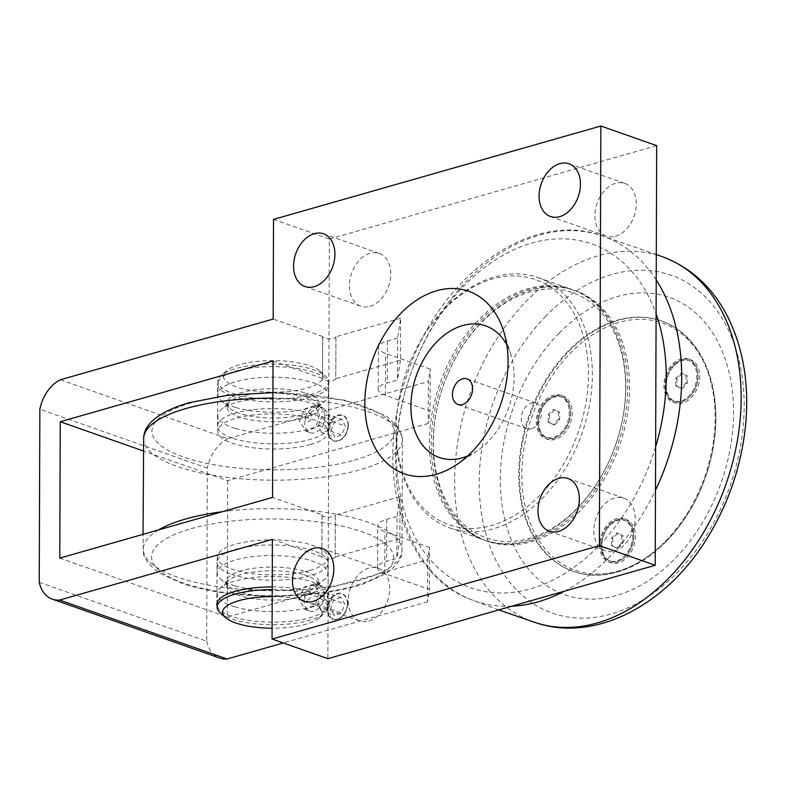 <?xml version="1.0" encoding="UTF-8"?>
<svg xmlns="http://www.w3.org/2000/svg" width="785" height="785" viewBox="0 0 785 785"><rect width="100%" height="100%" fill="white"/><g stroke="black" fill="none" stroke-linecap="round" stroke-linejoin="round"><path stroke-width="0.59" stroke-dasharray="3.92 2.94" d="M327.885 610.004A13.198 9.253 -70.6 0 0 334.763 619.277A13.198 9.253 -70.6 0 0 345.4 611.809A13.198 9.253 -70.6 0 0 347.029 607.197A13.198 9.253 -70.6 0 0 338.737 593.745A13.198 9.253 -70.6 0 0 327.885 610.004M347.431 603.528A13.6 9.528 -70.6 0 0 341.887 593.568A13.6 9.528 -70.6 0 0 327.325 610.014A13.6 9.528 -70.6 0 0 332.86 619.218A13.6 9.528 -70.6 0 0 345.371 611.878A13.6 9.528 -70.6 0 0 347.039 607.129A13.6 9.528 -70.6 0 0 347.431 603.528M324.284 595.383A13.6 9.528 109.4 0 1 309.712 611.083A13.6 9.528 109.4 0 1 304.178 601.869A13.6 9.528 109.4 0 1 304.551 597.522A13.6 9.528 109.4 0 1 306.228 592.763A13.6 9.528 109.4 0 1 318.739 585.424A13.6 9.528 109.4 0 1 324.284 595.383M304.806 597.12A4.151 2.904 109.4 0 1 304.914 595.795A4.151 2.904 109.4 0 1 305.424 594.343A4.151 2.904 109.4 0 1 310.35 592.979A4.151 2.904 109.4 0 1 308.897 599.416A4.151 2.904 109.4 0 1 304.806 597.12M340.847 597.463L333.772 600.015L330.563 609.042L334.43 615.518L341.504 612.967L344.713 603.94L340.847 597.463L327.816 592.881L331.692 599.357L328.483 608.385L341.504 612.967M331.692 599.357L344.713 603.94M328.483 608.385L321.408 610.936L334.43 615.518M321.408 610.936L317.533 604.46L330.563 609.042M317.533 604.46L320.741 595.432L327.816 592.881M320.741 595.432L333.772 600.015M318.838 593.47L314.893 606.03L305.179 609.484L298.722 599.2L304.295 587.219L314.206 583.834L318.838 593.47M328.493 430.936A13.198 9.253 -70.6 0 0 335.116 440.905A13.198 9.253 -70.6 0 0 346.028 433.467A13.198 9.253 -70.6 0 0 347.647 428.855A13.198 9.253 -70.6 0 0 339.64 415.363A13.198 9.253 -70.6 0 0 328.493 430.936M348.049 425.185A13.6 9.528 -70.6 0 0 342.505 415.226A13.6 9.528 -70.6 0 0 327.934 430.926A13.6 9.528 -70.6 0 0 333.478 440.876A13.6 9.528 -70.6 0 0 345.989 433.536A13.6 9.528 -70.6 0 0 347.667 428.787A13.6 9.528 -70.6 0 0 348.049 425.185M324.911 417.041A13.6 9.528 109.4 0 1 310.33 432.731A13.6 9.528 109.4 0 1 304.786 422.781A13.6 9.528 109.4 0 1 305.179 419.17A13.6 9.528 109.4 0 1 306.847 414.421A13.6 9.528 109.4 0 1 319.358 407.081A13.6 9.528 109.4 0 1 324.911 417.041M305.424 418.542A4.151 2.904 109.4 0 1 305.542 417.443A4.151 2.904 109.4 0 1 306.052 416.001A4.151 2.904 109.4 0 1 311.007 414.686A4.151 2.904 109.4 0 1 309.408 421.152A4.151 2.904 109.4 0 1 305.424 418.542M341.828 419.268L334.744 421.29L331.172 430.17L334.685 437.029L341.779 435.008L345.351 426.127L341.828 419.268L328.807 414.686L332.32 421.545L328.748 430.415L341.779 435.008M332.32 421.545L345.351 426.127M328.748 430.415L321.664 432.447L334.685 437.029M321.664 432.447L318.151 425.588L331.172 430.17M318.151 425.588L321.722 416.707L328.807 414.686M321.722 416.707L334.744 421.29M319.456 415.118L315.521 427.688L305.807 431.142L299.34 420.858L304.923 408.877L314.824 405.492L319.456 415.118M621.74 535.193L621.71 542.769L616.588 548.009L611.486 545.683L611.505 538.117L616.637 532.868L622.966 535.625L616.637 532.868M617.864 533.3L612.742 538.549L612.712 546.115L617.815 548.44L622.937 543.2L622.966 535.625M622.937 543.2L621.71 542.769M612.742 538.549L611.505 538.117M600.653 544.996A21.568 15.121 -70.6 0 0 609.454 560.784A21.568 15.121 -70.6 0 0 630.875 545.457A21.568 15.121 -70.6 0 0 623.771 520.092A21.568 15.121 -70.6 0 0 600.653 544.996M601.879 545.428A21.568 15.121 -70.6 0 0 610.681 561.226A21.568 15.121 -70.6 0 0 633.799 536.322A21.568 15.121 -70.6 0 0 624.997 520.524A21.568 15.121 -70.6 0 0 601.879 545.428M617.815 548.44L616.588 548.009M612.712 546.115L611.486 545.683M631.356 525.361A22.951 16.092 109.4 0 1 628.942 551.816A22.951 16.092 109.4 0 1 608.993 562.089A22.951 16.092 109.4 0 1 601.438 535.105A22.951 16.092 109.4 0 1 624.232 518.787A22.951 16.092 109.4 0 1 631.356 525.361M558.449 411.772L558.42 419.337L553.297 424.587L548.195 422.261L548.215 414.686L553.346 409.436L559.676 412.203L553.346 409.436M554.573 409.878L549.451 415.118L549.421 422.693L554.524 425.019L559.646 419.769L559.676 412.203M559.646 419.769L558.42 419.337M549.451 415.118L548.215 414.686M537.362 421.565A21.568 15.121 -70.6 0 0 546.164 437.363A21.568 15.121 -70.6 0 0 567.584 422.026A21.568 15.121 -70.6 0 0 560.48 396.661A21.568 15.121 -70.6 0 0 537.362 421.565M538.588 421.996A21.568 15.121 -70.6 0 0 547.39 437.795A21.568 15.121 -70.6 0 0 570.509 412.89A21.568 15.121 -70.6 0 0 561.707 397.092A21.568 15.121 -70.6 0 0 538.588 421.996M554.524 425.019L553.297 424.587M549.421 422.693L548.195 422.261M568.065 401.93A22.951 16.092 109.4 0 1 565.651 428.384A22.951 16.092 109.4 0 1 545.703 438.668A22.951 16.092 109.4 0 1 538.147 411.674A22.951 16.092 109.4 0 1 560.941 395.355A22.951 16.092 109.4 0 1 568.065 401.93M686.021 375.377L685.992 382.943L680.86 388.192L675.757 385.867L675.787 378.291L680.919 373.052L687.248 375.809L680.919 373.052M682.145 373.483L677.013 378.723L676.994 386.298L682.096 388.624L687.218 383.374L687.248 375.809M687.218 383.374L685.992 382.943M677.013 378.723L675.787 378.291M664.934 385.17A21.568 15.121 -70.6 0 0 673.726 400.968A21.568 15.121 -70.6 0 0 695.157 385.641A21.568 15.121 -70.6 0 0 688.053 360.266A21.568 15.121 -70.6 0 0 664.934 385.17M666.161 385.602A21.568 15.121 -70.6 0 0 674.963 401.4A21.568 15.121 -70.6 0 0 698.081 376.496A21.568 15.121 -70.6 0 0 689.279 360.707A21.568 15.121 -70.6 0 0 666.161 385.602M682.096 388.624L680.86 388.192M676.994 386.298L675.757 385.867M695.638 365.535A22.951 16.092 109.4 0 1 693.214 391.99A22.951 16.092 109.4 0 1 673.275 402.273A22.951 16.092 109.4 0 1 665.709 375.279A22.951 16.092 109.4 0 1 688.504 358.971A22.951 16.092 109.4 0 1 695.638 365.535M666.406 541.297A132.743 93.042 109.4 0 1 573.629 571.5A132.743 93.042 109.4 0 1 519.513 478.242A132.743 93.042 109.4 0 1 568.968 351.268A132.743 93.042 109.4 0 1 661.745 321.065A132.743 93.042 109.4 0 1 712.093 453.436A132.743 93.042 109.4 0 1 695.775 499.829A132.743 93.042 109.4 0 1 666.406 541.297M568.222 351.013A132.743 93.042 -70.6 0 0 518.767 477.977A132.743 93.042 -70.6 0 0 572.883 571.244A132.743 93.042 -70.6 0 0 704.704 476.907A132.743 93.042 -70.6 0 0 660.999 320.81A132.743 93.042 -70.6 0 0 568.222 351.013M569.93 402.587A22.951 16.092 -70.6 0 0 562.796 396.013A22.951 16.092 -70.6 0 0 540.002 412.331A22.951 16.092 -70.6 0 0 547.567 439.315A22.951 16.092 -70.6 0 0 567.506 429.042A22.951 16.092 -70.6 0 0 569.93 402.587M697.492 366.193A22.951 16.092 -70.6 0 0 690.368 359.618A22.951 16.092 -70.6 0 0 667.574 375.936A22.951 16.092 -70.6 0 0 675.129 402.921A22.951 16.092 -70.6 0 0 695.078 392.647A22.951 16.092 -70.6 0 0 697.492 366.193M633.22 526.019A22.951 16.092 -70.6 0 0 626.087 519.444A22.951 16.092 -70.6 0 0 603.292 535.753A22.951 16.092 -70.6 0 0 610.858 562.747A22.951 16.092 -70.6 0 0 630.797 552.463A22.951 16.092 -70.6 0 0 633.22 526.019M666.916 540.502A131.085 91.874 -70.6 0 0 695.912 499.545A131.085 91.874 -70.6 0 0 712.024 453.74A131.085 91.874 -70.6 0 0 620.052 322.135A131.085 91.874 -70.6 0 0 524.91 505.098A131.085 91.874 -70.6 0 0 666.916 540.502M559.087 333.193A157.628 110.489 109.4 0 1 718.196 342.466A157.628 110.489 109.4 0 1 674.796 558.851A157.628 110.489 109.4 0 1 515.686 549.578A157.628 110.489 109.4 0 1 559.087 333.193M482.628 320.888A132.743 93.042 109.4 0 1 575.405 290.695A132.743 93.042 109.4 0 1 619.12 446.793A132.743 93.042 109.4 0 1 487.289 541.13A132.743 93.042 109.4 0 1 433.183 447.862A132.743 93.042 109.4 0 1 482.628 320.888M480.773 320.241A132.743 93.042 109.4 0 1 573.55 290.038A132.743 93.042 109.4 0 1 627.657 383.296A132.743 93.042 109.4 0 1 578.211 510.27A132.743 93.042 109.4 0 1 485.434 540.472A132.743 93.042 109.4 0 1 431.318 447.214A132.743 93.042 109.4 0 1 480.773 320.241M433.33 442.691A129.976 91.099 -70.6 0 0 498.514 540.845A129.976 91.099 -70.6 0 0 605.951 467.674A129.976 91.099 -70.6 0 0 621.926 422.261A129.976 91.099 -70.6 0 0 543.073 289.39A129.976 91.099 -70.6 0 0 433.33 442.691M531.308 428.806A13.6 9.528 109.4 0 1 526.833 428.738A13.6 9.528 109.4 0 1 522.359 412.743A13.6 9.528 109.4 0 1 535.861 403.078A13.6 9.528 109.4 0 1 541.13 416.06A13.6 9.528 109.4 0 1 531.308 428.806M429.424 442.612A132.743 93.042 109.4 0 1 571.686 289.38A132.743 93.042 109.4 0 1 625.831 386.583A132.743 93.042 109.4 0 1 622.034 421.751A132.743 93.042 109.4 0 1 605.716 468.135A132.743 93.042 109.4 0 1 483.57 539.815A132.743 93.042 109.4 0 1 429.424 442.612M395.934 430.828A132.743 93.042 -70.6 0 0 450.08 528.03A132.743 93.042 -70.6 0 0 592.341 374.798A132.743 93.042 -70.6 0 0 538.196 277.596A132.743 93.042 -70.6 0 0 416.05 349.276A132.743 93.042 -70.6 0 0 399.732 395.66A132.743 93.042 -70.6 0 0 395.934 430.828M396.121 429.591A129.976 91.099 -70.6 0 0 521.005 511.32A129.976 91.099 -70.6 0 0 571.019 308.564A129.976 91.099 -70.6 0 0 415.814 349.737A129.976 91.099 -70.6 0 0 399.84 395.159A129.976 91.099 -70.6 0 0 396.121 429.591M467.713 455.928A69.767 48.896 -70.6 0 0 477.3 450.698A69.767 48.896 -70.6 0 0 510.996 354.938A69.767 48.896 -70.6 0 0 506.796 344.86M656.682 145.647L329.337 239.042L327.875 658.674M369.98 306.327A27.946 19.586 -70.6 0 0 390.184 280.127A27.946 19.586 -70.6 0 0 379.351 253.457A27.946 19.586 -70.6 0 0 370.167 253.31A27.946 19.586 -70.6 0 0 349.963 279.509A27.946 19.586 -70.6 0 0 360.796 306.179A27.946 19.586 -70.6 0 0 369.98 306.327M368.881 621.043A27.946 19.586 -70.6 0 0 389.085 594.853A27.946 19.586 -70.6 0 0 378.252 568.183A27.946 19.586 -70.6 0 0 369.068 568.036A27.946 19.586 -70.6 0 0 348.864 594.235A27.946 19.586 -70.6 0 0 359.697 620.906A27.946 19.586 -70.6 0 0 368.881 621.043M614.39 551.011A27.946 19.586 -70.6 0 0 634.594 524.812A27.946 19.586 -70.6 0 0 623.761 498.141A27.946 19.586 -70.6 0 0 614.577 497.994A27.946 19.586 -70.6 0 0 594.373 524.194A27.946 19.586 -70.6 0 0 605.206 550.864A27.946 19.586 -70.6 0 0 614.39 551.011M615.489 236.285A27.946 19.586 -70.6 0 0 635.693 210.086A27.946 19.586 -70.6 0 0 624.86 183.415A27.946 19.586 -70.6 0 0 615.676 183.278A27.946 19.586 -70.6 0 0 595.472 209.467A27.946 19.586 -70.6 0 0 606.305 236.138A27.946 19.586 -70.6 0 0 615.489 236.285M400.595 318.268L335.921 336.726L335.774 378.684L400.448 360.236L400.595 318.268L397.632 338.09L397.485 380.048L387.26 382.962A27.652 8.772 -179.8 0 0 378.203 389.419A27.652 8.772 -179.8 0 0 385.406 395.346L430.062 411.065L428.208 423.449L428.355 381.481L430.209 369.097L430.062 411.065M399.977 496.62L335.303 515.068L335.156 557.026L399.83 538.579L399.977 496.62L397.014 516.432L396.867 558.39L386.632 561.314A27.652 8.772 -179.8 0 0 377.585 567.761A27.652 8.772 -179.8 0 0 384.778 573.698L429.434 589.407L427.58 601.791L427.727 559.823L429.581 547.439L429.434 589.407M428.208 423.449L227.709 480.646L143.37 450.973M59.778 558.106L227.228 617.03L427.727 559.823M227.709 480.646L227.228 617.03M39.25 582.303L206.71 641.217L207.319 468.125L39.858 409.201M348.324 425.274A13.6 9.528 -70.6 0 0 342.77 415.314A13.6 9.528 -70.6 0 0 328.199 431.014A13.6 9.528 -70.6 0 0 333.743 440.974A13.6 9.528 -70.6 0 0 348.324 425.274M335.774 378.684A6.633 2.11 0.2 0 1 335.774 378.704A6.633 2.11 0.2 0 1 329.131 380.784A6.633 2.11 0.2 0 1 322.498 378.655A6.633 2.11 0.2 0 1 322.537 378.448L322.684 336.48A6.633 2.11 -179.8 0 0 322.645 336.696A6.633 2.11 -179.8 0 0 329.278 338.826A6.633 2.11 -179.8 0 0 335.921 336.745A6.633 2.11 -179.8 0 0 335.921 336.726M430.209 369.097L385.553 353.387A27.652 8.772 0.2 0 1 378.35 347.451A27.652 8.772 0.2 0 1 387.397 341.004L397.632 338.09M231.938 437.942A55.588 17.633 0.2 0 1 217.474 426.019A55.588 17.633 0.2 0 1 273.121 408.583A55.588 17.633 0.2 0 1 328.65 426.412A55.588 17.633 0.2 0 1 293.08 442.72A55.588 17.633 0.2 0 1 231.938 437.942M232.085 395.983A55.588 17.633 -179.8 0 0 293.227 400.762A55.588 17.633 -179.8 0 0 328.797 384.444A55.588 17.633 -179.8 0 0 314.334 372.522A55.588 17.633 -179.8 0 0 253.192 367.743A55.588 17.633 -179.8 0 0 217.622 384.061A55.588 17.633 -179.8 0 0 232.085 395.983M273.023 361.022L322.537 378.448M322.684 336.48L273.17 319.063M273.514 219.398L329.337 239.042M272.405 539.364L321.919 556.791L322.056 514.823L272.542 497.405M347.696 603.616A13.6 9.528 -70.6 0 0 342.152 593.666A13.6 9.528 -70.6 0 0 327.58 609.356A13.6 9.528 -70.6 0 0 333.125 619.316A13.6 9.528 -70.6 0 0 347.696 603.616M335.156 557.026A6.633 2.11 0.2 0 1 335.156 557.046A6.633 2.11 0.2 0 1 328.513 559.126A6.633 2.11 0.2 0 1 321.879 557.007A6.633 2.11 0.2 0 1 321.919 556.791M322.056 514.823A6.633 2.11 -179.8 0 0 322.027 515.038A6.633 2.11 -179.8 0 0 328.66 517.168A6.633 2.11 -179.8 0 0 335.303 515.088A6.633 2.11 -179.8 0 0 335.303 515.068M429.581 547.439L384.925 531.73A27.652 8.772 0.2 0 1 377.732 525.803A27.652 8.772 0.2 0 1 386.779 519.346L397.014 516.432M272.238 586.925A55.588 17.633 0.2 0 1 328.032 604.754A55.588 17.633 0.2 0 1 292.462 621.063A55.588 17.633 0.2 0 1 231.32 616.294A55.588 17.633 0.2 0 1 217.131 606.118M231.467 574.326A55.588 17.633 -179.8 0 0 292.609 579.104A55.588 17.633 -179.8 0 0 328.169 562.786A55.588 17.633 -179.8 0 0 313.706 550.864A55.588 17.633 -179.8 0 0 252.564 546.085A55.588 17.633 -179.8 0 0 217.003 562.403A55.588 17.633 -179.8 0 0 231.467 574.326M400.448 360.236L397.485 380.048M427.58 601.791L283.248 642.964M399.83 538.579L396.867 558.39M60.396 379.763L227.856 438.678L428.355 381.481M206.71 641.217A34.049 23.864 -70.6 0 0 219.78 658.095M227.856 438.678A34.049 23.864 -70.6 0 0 207.319 468.125M310.261 444.555A55.313 17.545 0.2 0 1 250.65 447.43A55.313 17.545 0.2 0 1 217.739 431.269A55.313 17.545 0.2 0 1 250.955 415.304A55.313 17.545 0.2 0 1 310.664 418.719A55.313 17.545 0.2 0 1 328.356 431.652A55.313 17.545 0.2 0 1 310.261 444.555M309.82 570.44A55.313 17.545 -179.8 0 0 327.914 557.546A55.313 17.545 -179.8 0 0 310.222 544.604A55.313 17.545 -179.8 0 0 250.513 541.199A55.313 17.545 -179.8 0 0 217.298 557.154A55.313 17.545 -179.8 0 0 250.209 573.315A55.313 17.545 -179.8 0 0 309.82 570.44M234.931 585.826A55.313 17.545 0.2 0 1 220.408 578.771A55.313 17.545 0.2 0 1 217.239 572.893A55.313 17.545 0.2 0 1 250.464 556.938A55.313 17.545 0.2 0 1 310.163 560.343A55.313 17.545 0.2 0 1 327.865 573.276A55.313 17.545 0.2 0 1 324.656 579.134A55.313 17.545 0.2 0 1 234.931 585.826M234.862 606.805A55.313 17.545 -179.8 0 0 294.571 610.22A55.313 17.545 -179.8 0 0 327.787 594.265A55.313 17.545 -179.8 0 0 324.627 588.387A55.313 17.545 -179.8 0 0 310.095 581.322A55.313 17.545 -179.8 0 0 220.369 588.024A55.313 17.545 -179.8 0 0 217.17 593.872A55.313 17.545 -179.8 0 0 234.862 606.805M235.559 407.484A55.313 17.545 0.2 0 1 221.027 400.428A55.313 17.545 0.2 0 1 217.867 394.551A55.313 17.545 0.2 0 1 251.082 378.596A55.313 17.545 0.2 0 1 310.791 382.001A55.313 17.545 0.2 0 1 328.483 394.933A55.313 17.545 0.2 0 1 325.275 400.792A55.313 17.545 0.2 0 1 235.559 407.484M235.48 428.463A55.313 17.545 -179.8 0 0 295.189 431.878A55.313 17.545 -179.8 0 0 328.415 415.913A55.313 17.545 -179.8 0 0 325.245 410.035A55.313 17.545 -179.8 0 0 310.713 402.98A55.313 17.545 -179.8 0 0 220.997 409.672A55.313 17.545 -179.8 0 0 217.788 415.53A55.313 17.545 -179.8 0 0 235.48 428.463M235.598 394.364A55.313 17.545 0.2 0 1 217.906 381.432A55.313 17.545 0.2 0 1 221.115 375.583A55.313 17.545 0.2 0 1 310.84 368.891A55.313 17.545 0.2 0 1 325.363 375.946A55.313 17.545 0.2 0 1 328.532 381.824A55.313 17.545 0.2 0 1 295.307 397.779A55.313 17.545 0.2 0 1 235.598 394.364M272.199 596.639A49.779 15.788 0.2 0 1 319.309 617.864A49.779 15.788 0.2 0 1 272.091 628.216M220.291 612.859A55.313 17.545 -179.8 0 0 234.813 619.924A55.313 17.545 -179.8 0 0 324.539 613.232A55.313 17.545 -179.8 0 0 327.738 607.374A55.313 17.545 -179.8 0 0 310.046 594.441A55.313 17.545 -179.8 0 0 272.228 589.643M239.386 387.849A49.779 15.788 -179.8 0 0 300.576 389.664A49.779 15.788 -179.8 0 0 320.172 371.266A49.779 15.788 -179.8 0 0 273.298 360.6A49.779 15.788 -179.8 0 0 226.345 370.942A49.779 15.788 -179.8 0 0 239.386 387.849M655.632 446.812A182.297 127.769 109.4 0 1 441.886 571.186A182.297 127.769 109.4 0 1 464.445 285.426A182.297 127.769 109.4 0 1 648.449 296.151A182.297 127.769 109.4 0 1 656.093 313.961M545.958 315.992A179.078 125.521 -70.6 0 0 496.66 561.824A179.078 125.521 -70.6 0 0 677.416 572.363A179.078 125.521 -70.6 0 0 726.714 326.531A179.078 125.521 -70.6 0 0 545.958 315.992M535.233 622.534A193.63 135.717 109.4 0 1 454.721 487.083A193.63 135.717 109.4 0 1 526.823 300.724A193.63 135.717 109.4 0 1 663.757 257.245M656.211 279.902A193.355 135.52 -70.6 0 0 600.417 235.274A193.355 135.52 -70.6 0 0 467.683 280.078A193.355 135.52 -70.6 0 0 395.63 463.317A193.355 135.52 -70.6 0 0 472.089 599.995A193.355 135.52 -70.6 0 0 511.683 606.226M564.356 591.203A193.355 135.52 -70.6 0 0 655.475 490.193M387.397 341.004L387.26 382.962M385.406 395.346L385.553 353.387M386.779 519.346L386.632 561.314M384.778 573.698L384.925 531.73M354.506 460.118A121.067 38.396 -179.8 0 0 362.611 405.904A121.067 38.396 -179.8 0 0 191.589 402.793A121.067 38.396 -179.8 0 0 183.474 457.007A121.067 38.396 -179.8 0 0 354.506 460.118M272.895 398.132A129.368 41.026 0.2 0 1 402.381 439.325A129.368 41.026 0.2 0 1 360.06 469.783A129.368 41.026 0.2 0 1 220.212 476.446A129.368 41.026 0.2 0 1 143.665 438.423M158.619 529.904A129.368 41.026 -179.8 0 0 143.272 549.48A129.368 41.026 -179.8 0 0 220.663 587.052A129.368 41.026 -179.8 0 0 359.667 580.272A129.368 41.026 -179.8 0 0 401.989 550.383A129.368 41.026 -179.8 0 0 222.577 511.663M191.148 528.688A121.067 38.396 0.2 0 1 362.17 531.798A121.067 38.396 0.2 0 1 354.064 586.012A121.067 38.396 0.2 0 1 183.042 582.902A121.067 38.396 0.2 0 1 191.148 528.688M303.932 574.787A46.207 14.65 0.2 0 1 316.07 580.684A46.207 14.65 0.2 0 1 297.878 597.758A46.207 14.65 0.2 0 1 241.083 596.07A46.207 14.65 0.2 0 1 228.984 580.38A46.207 14.65 0.2 0 1 238.64 575.356A46.207 14.65 0.2 0 1 303.932 574.787M303.942 571.078A46.207 14.65 -179.8 0 0 238.65 571.647A46.207 14.65 -179.8 0 0 228.965 586.473A46.207 14.65 -179.8 0 0 241.093 592.361A46.207 14.65 -179.8 0 0 316.051 586.778A46.207 14.65 -179.8 0 0 303.942 571.078M304.551 396.445A46.207 14.65 0.2 0 1 316.689 402.342A46.207 14.65 0.2 0 1 298.506 419.416A46.207 14.65 0.2 0 1 241.711 417.728A46.207 14.65 0.2 0 1 229.603 402.038A46.207 14.65 0.2 0 1 239.258 397.014A46.207 14.65 0.2 0 1 304.551 396.445M304.57 392.736A46.207 14.65 -179.8 0 0 239.268 393.305A46.207 14.65 -179.8 0 0 229.583 408.121A46.207 14.65 -179.8 0 0 241.721 414.019A46.207 14.65 -179.8 0 0 316.669 408.426A46.207 14.65 -179.8 0 0 304.57 392.736M304.914 595.795L304.551 597.522M305.424 594.343L306.228 592.763M305.179 609.484L309.712 611.083M314.206 583.834L318.739 585.424M305.542 417.443L305.179 419.17M306.052 416.001L306.847 414.421M305.797 431.142L310.33 432.731M314.824 405.482L319.358 407.081M624.997 520.524L623.771 520.092M610.681 561.226L609.454 560.784M561.707 397.092L560.48 396.661M547.39 437.795L546.164 437.363M689.279 360.707L688.053 360.266M674.963 401.4L673.726 400.968M572.883 571.244L573.629 571.5M660.999 320.81L661.745 321.065M545.703 438.668L547.567 439.315M560.941 395.355L562.796 396.013M673.275 402.273L675.129 402.921M688.504 358.971L690.368 359.618M608.993 562.089L610.858 562.747M624.232 518.787L626.087 519.444M485.434 540.472L487.289 541.13M573.55 290.038L575.405 290.695M498.779 609.916L472.089 599.995C401.057 574.934 372.806 466.869 407.817 372.483C439.61 276.938 529.326 210.321 600.417 235.274L656.299 254.487M621.926 422.261L622.034 421.751M450.08 528.03L483.57 539.815M538.196 277.596L571.686 289.38M399.84 395.159L399.732 395.66M535.861 403.078L467.016 378.861M526.833 428.738L457.989 404.51M322.645 336.696L322.498 378.655M335.921 336.745L335.774 378.704M378.203 389.419L378.35 347.451M328.65 426.412L328.797 384.444M217.474 426.019L217.622 384.061M322.027 515.038L321.879 557.007M335.303 515.088L335.156 557.046M377.585 567.761L377.732 525.803M328.032 604.754L328.169 562.786M216.856 604.362L217.003 562.403M550.481 216.503L606.305 236.138M569.037 163.771L624.86 183.415M549.382 531.229L605.206 550.864M567.938 478.497L623.761 498.141M303.873 601.271L359.697 620.906M322.429 548.538L378.252 568.183M304.973 286.545L360.796 306.179M323.528 233.812L379.351 253.457M510.996 354.938L503.734 331.535M477.3 450.698L456.988 464.396M272.915 392.637L345.38 400.252L386.328 415.864L399.222 428.522L402.381 439.325L401.989 550.383C402.754 557.605 397.23 565.465 385.425 573.963L363.112 584.05C338.05 592.067 307.975 596.109 272.876 596.178C237.776 595.943 207.652 591.753 182.493 583.608L159.541 573.089C147.855 564.474 142.428 556.604 143.272 549.48L143.037 534.349M217.298 557.154L217.239 572.893M327.914 557.546L327.865 573.276M324.627 588.387L316.07 580.684C318.455 583.785 318.445 585.816 316.051 586.778L324.656 579.134M220.408 578.771L228.965 586.473C226.571 583.363 226.58 581.332 228.984 580.38L220.369 588.024M325.245 410.035L316.689 402.342C319.083 405.443 319.073 407.474 316.669 408.426L325.275 400.792M221.027 400.428L229.583 408.121C227.199 405.021 227.199 402.99 229.603 402.038L220.997 409.672M217.788 415.53L217.739 431.269M328.415 415.913L328.356 431.652M217.906 381.432L217.867 394.551M328.532 381.824L328.483 394.933M319.309 617.864L324.539 613.232M217.17 593.872L217.141 602.605M327.787 594.265L327.738 607.374M226.345 370.942L221.115 375.583M320.172 371.266L325.363 375.946"/><path stroke-width="1.18" d="M462.463 404.579A13.6 9.528 109.4 0 1 457.989 404.51A13.6 9.528 109.4 0 1 452.719 391.538A13.6 9.528 109.4 0 1 462.551 378.792A13.6 9.528 109.4 0 1 467.016 378.861A13.6 9.528 109.4 0 1 472.285 391.833A13.6 9.528 109.4 0 1 462.463 404.579M506.796 344.86A69.767 48.896 -70.6 0 0 448.873 331.908A69.767 48.896 -70.6 0 0 410.898 406.414A69.767 48.896 -70.6 0 0 462.277 457.851A69.767 48.896 -70.6 0 0 467.713 455.928M655.22 565.288L656.682 145.647L600.859 126.012L599.397 545.644L655.22 565.288L327.875 658.674L272.052 639.029L272.405 539.364L59.631 600.064A34.049 23.864 109.4 0 1 52.32 599.171A34.049 23.864 109.4 0 1 39.25 582.303L39.858 409.201A34.049 23.864 109.4 0 1 60.396 379.763L273.17 319.063L273.514 219.398L600.859 126.012M143.37 450.973L60.249 421.722L273.023 361.022L272.542 497.405L59.778 558.106L60.249 421.722M217.131 606.118A55.588 17.633 0.2 0 1 216.856 604.362A55.588 17.633 0.2 0 1 272.238 586.925M559.852 163.633A27.946 19.586 109.4 0 1 569.037 163.771A27.946 19.586 109.4 0 1 578.241 196.642A27.946 19.586 109.4 0 1 550.481 216.503A27.946 19.586 109.4 0 1 539.648 189.833A27.946 19.586 109.4 0 1 559.852 163.633M558.753 478.359A27.946 19.586 109.4 0 1 567.938 478.497A27.946 19.586 109.4 0 1 577.142 511.369A27.946 19.586 109.4 0 1 549.382 531.229A27.946 19.586 109.4 0 1 538.549 504.549A27.946 19.586 109.4 0 1 558.753 478.359M313.244 548.401A27.946 19.586 109.4 0 1 322.429 548.538A27.946 19.586 109.4 0 1 331.633 581.4A27.946 19.586 109.4 0 1 303.873 601.271A27.946 19.586 109.4 0 1 293.04 574.591A27.946 19.586 109.4 0 1 313.244 548.401M314.343 233.675A27.946 19.586 109.4 0 1 323.528 233.812A27.946 19.586 109.4 0 1 332.732 266.684A27.946 19.586 109.4 0 1 304.973 286.545A27.946 19.586 109.4 0 1 294.139 259.864A27.946 19.586 109.4 0 1 314.343 233.675M599.397 545.644L272.052 639.029M283.248 642.964L227.091 658.988L59.631 600.064M436.136 474.317A96.79 67.844 109.4 0 1 365.31 413.616A96.79 67.844 109.4 0 1 420.024 298.045A96.79 67.844 109.4 0 1 503.734 331.535A96.79 67.844 109.4 0 1 456.988 464.396A96.79 67.844 109.4 0 1 436.136 474.317M52.32 599.171L219.78 658.095A34.049 23.864 -70.6 0 0 227.091 658.988M272.091 628.216A49.779 15.788 0.2 0 1 238.561 623.889A49.779 15.788 0.2 0 1 225.481 617.54A49.779 15.788 0.2 0 1 272.199 596.639M272.228 589.643A55.313 17.545 -179.8 0 0 217.121 606.991A55.313 17.545 -179.8 0 0 220.291 612.859L225.481 617.54M656.093 313.961A182.297 127.769 109.4 0 1 655.632 446.812M722.269 312.106A193.63 135.717 109.4 0 1 702.496 534.222A193.63 135.717 109.4 0 1 535.233 622.534C593.902 642.719 664.032 606.462 704.999 541.63C728.009 505.56 741.589 466.28 745.73 423.782C749.243 383.61 743.189 347.843 727.558 316.483C712.751 287.781 691.487 268.038 663.757 257.245A193.63 135.717 109.4 0 1 722.269 312.106M655.475 490.193A193.355 135.52 -70.6 0 0 662.854 291.451A193.355 135.52 -70.6 0 0 656.211 279.902M511.683 606.226A193.355 135.52 -70.6 0 0 564.356 591.203M143.037 534.349L143.665 438.423A129.368 41.026 0.2 0 1 185.976 408.534A129.368 41.026 0.2 0 1 272.895 398.132M222.577 511.663A129.368 41.026 -179.8 0 0 185.594 519.022A129.368 41.026 -179.8 0 0 158.619 529.904M656.299 254.487L663.757 257.245M498.779 609.916L535.233 622.534M143.665 438.423C143.576 428.531 151.819 413.479 189.283 402.685L227.64 395.228L272.915 392.637M217.141 602.605L217.121 606.991"/></g></svg>
